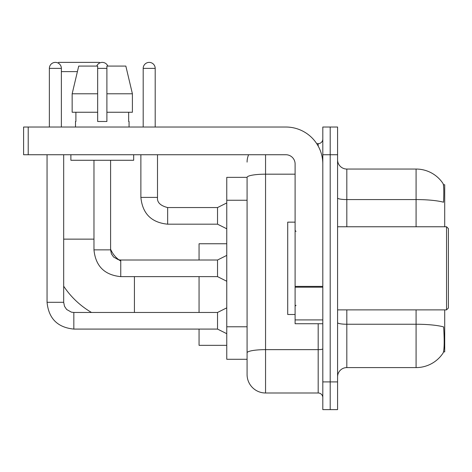 <?xml version="1.0" encoding="UTF-8"?>
<svg xmlns="http://www.w3.org/2000/svg" width="472" height="472" viewBox="0 0 472 472"><rect width="100%" height="100%" fill="white"/><g stroke="black" fill="none" stroke-linecap="round" stroke-linejoin="round"><path stroke-width="0.71" d="M444.707 226.767L444.707 184.747L443.397 184.747M443.509 351.894L444.707 351.894L444.707 309.88M247.08 177.36L226.767 177.36L226.767 359.286L247.08 359.286L247.08 374.52L247.08 177.36M337.58 376.833A9.233 9.233 0 0 1 346.82 367.594L416.08 367.594A32.32 32.32 0 0 0 443.102 353.009L442.919 353.28L443.102 353.009C444.211 350.407 444.465 342.955 443.863 330.654L443.627 326.919A32.32 5.611 180 0 0 416.08 324.24L416.08 309.88M330.193 381.907L330.193 409.613L337.58 409.613L337.58 381.907L330.193 381.907L330.193 409.613L322.807 409.613L322.807 381.907L330.193 381.907L330.193 154.733L330.193 381.907M322.807 381.907L322.807 127.027L330.193 127.027L330.193 154.733L330.193 127.027L337.58 127.027L337.58 381.907M416.08 226.767L416.08 199.573A32.32 5.611 180 0 1 443.556 202.228C443.999 191.591 443.822 185.36 443.031 183.531L443.031 183.531A32.32 32.32 0 0 0 416.08 169.047A32.32 32.32 0 0 1 442.919 183.36A32.32 32.32 0 0 0 416.08 169.047L346.82 169.047A9.233 9.233 0 0 1 337.58 159.813A9.233 9.233 0 0 0 346.82 169.047L346.82 226.767M265.553 154.733L265.553 392.993L318.187 392.993L318.187 323.733M316.718 143.653L318.187 143.653A4.62 4.62 0 0 0 322.807 139.034M247.08 364.366L247.08 356.053M322.807 397.607A4.62 4.62 0 0 0 318.187 392.993M247.08 162.12A18.467 18.467 0 0 1 248.626 154.733M265.553 392.993A18.467 18.467 0 0 1 247.08 374.52M132.402 112.253L132.402 93.786L125.841 66.08L132.402 93.786L132.402 112.253L106.896 112.253L106.896 66.08L125.841 66.08L132.402 93.786L106.896 93.786M91.503 312.464A84.96 84.96 0 0 1 63.679 286.197M120.749 261.093A25.86 25.86 0 0 1 118.962 259.865M118.932 259.848A25.86 25.86 0 0 1 110.59 249.186M58.056 63.024L58.693 62.387L99.326 62.387L99.84 62.906M77.402 71.62L61.372 71.62M199.06 276.633L199.06 312.464M199.06 329.084L199.06 345.339L226.767 345.339M226.767 243.758L199.06 243.758L199.06 260.013M49.365 127.027L49.365 68.387A6 6 0 0 1 55.366 62.387A6 6 0 0 1 61.372 68.387L61.372 127.027M226.767 333.704L217.533 329.084L217.533 312.464L226.767 307.844M47.058 154.733L47.058 302.304L63.679 302.304L63.679 154.733M96.742 66.08A6 6 0 0 1 107.822 66.08M226.767 281.253L217.533 276.633L217.533 260.013L226.767 255.393M93.969 160.273L93.969 249.853L110.59 249.853L110.59 160.273M322.807 323.733L295.1 323.733L295.1 286.386L322.807 286.386M322.807 163.967A36.94 36.94 0 0 0 285.867 127.027L28.22 127.027L28.22 154.733L285.867 154.733A9.233 9.233 0 0 1 295.1 163.967L295.1 286.386M28.22 154.733L23.6 154.733L23.6 127.027L28.22 127.027M106.896 121.487L97.663 121.487L106.896 121.487L106.896 112.253M75.502 121.487L75.898 121.487L75.502 121.487L75.502 127.027M129.062 121.487L128.661 121.487L129.062 121.487L129.062 127.027M128.661 112.253L128.661 121.487M97.663 93.786L72.157 93.786L78.718 66.08L97.663 66.08L97.663 121.487M75.898 121.487L75.898 112.253M70.883 154.733L70.883 160.273L133.676 160.273L133.676 154.733M97.663 112.253L72.157 112.253L72.157 93.786L78.718 66.08M446.553 226.767L448.4 228.613L448.4 308.033L446.553 309.88L446.553 226.767L337.58 226.767M295.1 222.147L287.713 222.147L287.713 314.494L295.1 314.494M143.193 127.027L143.193 68.387A6 6 0 0 1 149.193 62.387A6 6 0 0 1 155.194 68.387L155.194 127.027M226.767 228.796L217.533 224.182L217.533 207.556L226.767 202.942M140.88 154.733L140.88 197.396L157.506 197.396L157.506 154.733M247.08 200.252L226.767 200.252M247.08 326.772L226.767 326.772M416.08 367.594L416.08 324.24L346.82 324.24L346.82 367.594M443.031 183.531A32.32 32.32 0 0 0 416.08 169.047L416.08 199.573L346.82 199.573A9.233 1.605 0 0 1 337.58 197.969M337.58 154.733L322.807 154.733M346.82 309.88L346.82 324.24A9.233 1.605 0 0 1 337.58 322.636M322.807 348.837A4.62 0.802 0 0 1 318.187 349.64L265.553 349.64A18.467 3.21 180 0 0 247.08 352.844M247.08 177.383A18.467 3.21 180 0 1 265.553 174.18L295.1 174.18M318.187 146.084L318.187 143.653M63.679 239.139L93.969 239.139M134.42 312.464L134.42 276.633M217.533 329.084L73.838 329.084C57.59 327.479 48.663 318.553 47.058 302.304C48.663 318.553 57.59 327.479 73.838 329.084C57.59 327.479 48.663 318.553 47.058 302.304C48.663 318.553 57.59 327.479 73.838 329.084C57.59 327.479 48.663 318.553 47.058 302.304C48.663 318.553 57.59 327.479 73.838 329.084C57.59 327.479 48.663 318.553 47.058 302.304C48.663 318.553 57.59 327.479 73.838 329.084C57.59 327.479 48.663 318.553 47.058 302.304C48.663 318.553 57.59 327.479 73.838 329.084C57.59 327.479 48.663 318.553 47.058 302.304C48.663 318.553 57.59 327.479 73.838 329.084L73.838 312.482M49.365 68.387L61.372 68.387M217.533 276.633L120.749 276.633C104.501 275.028 95.574 266.102 93.969 249.853C95.574 266.102 104.501 275.028 120.749 276.633C104.501 275.028 95.574 266.102 93.969 249.853C95.574 266.102 104.501 275.028 120.749 276.633C104.501 275.028 95.574 266.102 93.969 249.853C95.574 266.102 104.501 275.028 120.749 276.633C104.501 275.028 95.574 266.102 93.969 249.853C95.574 266.102 104.501 275.028 120.749 276.633C104.501 275.028 95.574 266.102 93.969 249.853C95.574 266.102 104.501 275.028 120.749 276.633C104.501 275.028 95.574 266.102 93.969 249.853C95.574 266.102 104.501 275.028 120.749 276.633L120.749 260.013L217.533 260.013M97.663 68.387L106.896 68.387M322.807 287.188L295.1 287.188M295.1 319.916L322.807 319.916M217.533 224.182L167.66 224.182C151.418 222.572 142.485 213.645 140.88 197.396C142.485 213.645 151.418 222.572 167.66 224.182C151.418 222.572 142.485 213.645 140.88 197.396C142.485 213.645 151.418 222.572 167.66 224.182C151.418 222.572 142.485 213.645 140.88 197.396C142.485 213.645 151.418 222.572 167.66 224.182C151.418 222.572 142.485 213.645 140.88 197.396C142.485 213.645 151.418 222.572 167.66 224.182C151.418 222.572 142.485 213.645 140.88 197.396C142.485 213.645 151.418 222.572 167.66 224.182C151.418 222.572 142.485 213.645 140.88 197.396C142.485 213.645 151.418 222.572 167.66 224.182C151.418 222.572 142.485 213.645 140.88 197.396C142.485 213.645 151.418 222.572 167.66 224.182C151.418 222.572 142.485 213.645 140.88 197.396C142.485 213.645 151.418 222.572 167.66 224.182L167.66 207.574C160.332 205.709 156.946 202.323 157.506 197.396C156.946 202.323 160.332 205.709 167.66 207.556C160.332 205.709 156.946 202.323 157.506 197.396C156.946 202.323 160.332 205.709 167.66 207.556C160.332 205.709 156.946 202.323 157.506 197.396C156.946 202.323 160.332 205.709 167.66 207.556C160.332 205.709 156.946 202.323 157.506 197.396C156.946 202.323 160.332 205.709 167.66 207.556C160.332 205.709 156.946 202.323 157.506 197.396C156.946 202.323 160.332 205.709 167.66 207.556C160.332 205.709 156.946 202.323 157.506 197.396C156.946 202.323 160.332 205.709 167.66 207.556C160.332 205.709 156.946 202.323 157.506 197.396C156.946 202.323 160.332 205.709 167.66 207.556C160.332 205.709 156.946 202.323 157.506 197.396C156.946 202.323 160.332 205.709 167.66 207.556L217.533 207.556M143.193 68.387L155.194 68.387M63.679 302.304L64.487 306.269L66.652 309.49L71.461 312.181L73.838 312.464L217.533 312.464M110.59 249.853L111.398 253.818L113.569 257.033L118.372 259.73L120.749 260.013M337.58 309.88L446.553 309.88M296.027 231.38L295.1 230.46M296.027 305.26L295.1 306.186M140.88 197.396C142.485 213.645 151.418 222.572 167.66 224.182M157.506 197.396C156.946 202.323 160.332 205.709 167.66 207.556"/></g></svg>

